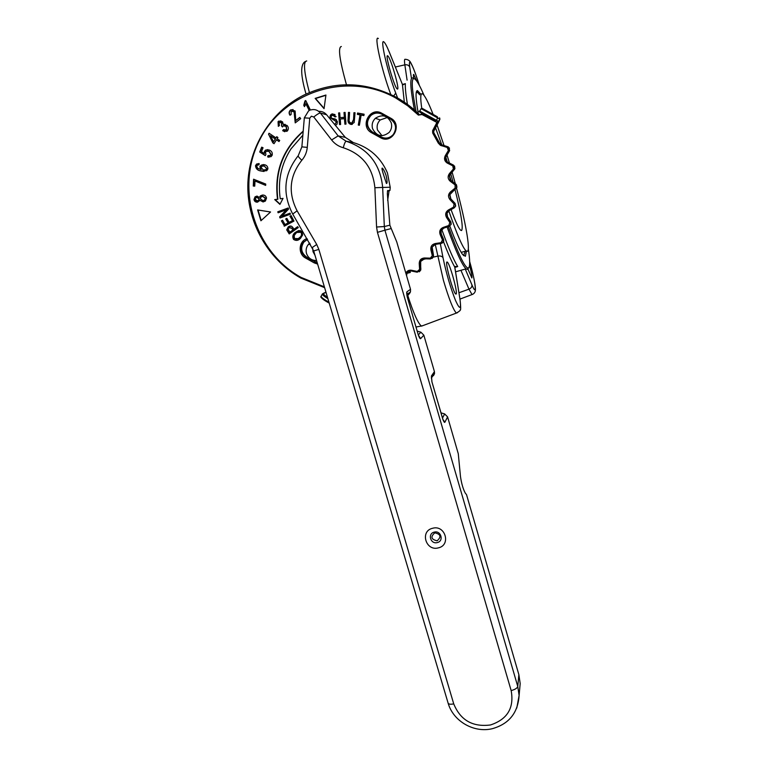 <?xml version="1.0" encoding="UTF-8"?>
<svg xmlns="http://www.w3.org/2000/svg" width="768" height="768" viewBox="0 0 768 768"><rect width="100%" height="100%" fill="white"/><g stroke="black" fill="none" stroke-linecap="round" stroke-linejoin="round"><path stroke-width="1.15" d="M437.126 540.797C431.155 539.443 430.378 536.794 434.784 532.829C440.765 534.173 441.542 536.832 437.126 540.797M418.33 334.877L420.902 332.208L423.84 335.165L420.624 338.64C420.182 339.082 419.414 337.862 418.301 334.982L407.309 297.216C406.627 293.933 406.522 292.109 406.992 291.763L410.525 289.315L396.739 241.872L389.856 225.197L387.341 193.526L387.638 190.56L389.942 190.454L390.23 187.411L387.446 172.934C380.784 157.526 369.427 147.408 353.366 142.589L345.283 137.357L326.65 114.797C324.538 112.358 321.888 111.206 318.682 111.35M433.066 114.298C428.534 102.797 425.136 96.058 422.851 94.08L422.63 93.926C420.432 92.65 420.173 97.67 421.853 109.008M448.771 210.758C456.883 234.278 462.672 247.69 466.147 250.973L467.51 251.309C470.506 249.466 465.466 221.53 456.528 188.141M451.056 209.606C455.414 221.414 458.602 228.269 460.608 230.189L461.587 230.534C463.392 227.76 461.194 214.09 455.011 189.523M453.034 182.045L450.749 173.779M450.682 173.558L450.374 172.493M447.235 161.846L445.853 157.373M441.802 144.941L435.523 127.853M456.125 294.038C458.026 293.059 449.846 263.453 447.283 262.07L446.928 261.994C444.816 262.31 453.158 292.704 455.712 294L456.125 294.038M467.99 269.098L471.85 277.949C472.253 276.768 471.494 272.534 469.565 265.238M416.813 81.197L413.76 74.438C413.261 74.16 413.28 75.494 413.837 78.422M397.267 88.982C400.368 91.325 390.643 57.389 387.773 55.891L387.754 55.882C384.451 52.925 394.416 87.744 397.21 88.944L397.267 88.982M309.686 243.149L308.227 244.598C306.211 247.258 305.645 250.224 306.518 253.498C308.275 258.202 311.626 260.544 316.541 260.506M312.653 248.294L313.037 251.712L314.995 255.293M372.528 128.582C376.637 136.397 382.176 137.674 389.165 132.413C391.459 129.61 392.16 126.442 391.267 122.89C387.581 115.459 382.282 113.923 375.36 118.291C372.499 121.171 371.549 124.598 372.528 128.582M387.418 117.466L380.237 119.942C377.443 122.746 376.522 126.086 377.472 129.965L382.022 135.734M418.301 113.558C415.651 98.573 415.354 90.912 417.389 90.566L421.142 94.541M466.339 251.645L465.389 256.272L462.653 254.573C459.638 250.512 455.347 240.998 449.798 226.022M463.584 255.658L464.966 252.029M419.693 94.829L417.61 92.362L416.304 92.112M424.07 95.405C420.912 88.08 418.301 83.088 416.237 80.419L414.778 78.95C411.034 76.723 411.466 87.562 416.074 111.466M448.349 226.55C458.074 253.526 464.63 267.36 468.01 268.032L468.682 267.802C470.131 266.218 470.006 259.901 468.317 248.861M468.538 268.061L467.251 269.405L466.09 268.838C462.23 265.43 455.904 251.482 447.101 226.973M414.422 109.978C409.978 86.525 409.642 75.926 413.405 78.182M264.029 171.466L261.206 171.034C257.779 170.63 255.878 168.874 255.485 165.734L256.589 164.035L259.152 163.574L258.998 164.861L257.549 165.053L256.704 166.118L257.635 168.211L261.178 169.642L259.824 166.752L260.851 165.446M407.146 293.386L407.587 294.826M407.77 295.43C413.309 312.816 417.821 323.011 421.315 326.026L423.091 325.555M341.347 46.512C337.824 47.136 339.523 59.875 346.454 84.73M346.512 84.941L346.694 85.536M402.71 84.403L405.36 83.654L402.979 84.816L402.413 84.403L389.146 51.802C386.899 46.291 385.171 43.027 383.981 42.019C379.632 37.498 387.475 71.866 395.75 93.12L397.613 98.016M454.867 267.542L455.021 266.506L457.718 266.544L454.915 267.437M383.818 175.565C382.138 170.458 381.629 167.971 382.262 168.096C383.395 168.931 384.691 171.456 386.131 175.651C387.274 180.893 387.37 183.504 386.429 183.475L383.818 175.565M409.958 270.97L410.294 272.486L409.162 271.162M402.72 84.413L405.36 83.654C405.12 87.792 405.811 94.704 407.443 104.381M441.782 229.526C448.368 247.709 453.686 260.054 457.718 266.544L454.934 267.322L456.442 266.842L455.002 267.187L455.021 266.506M389.059 51.475L402.413 84.403L404.323 102.192M402.326 84.096L402.979 84.816M455.347 183.773L452.112 172.186M452.054 171.965L451.747 170.899M449.462 163.094L447.024 155.059M446.928 154.752L446.554 153.542M444.058 145.613L437.069 124.992M260.304 198.806L263.03 200.621L264.538 200.035L265.286 198.211L262.55 196.378L261.082 196.944L260.304 198.806M255.216 199.363L257.299 200.832L258.499 200.371L259.066 198.912L256.963 197.443L255.85 197.875L255.216 199.363M263.309 200.611L264.806 200.016L265.286 198.211M265.555 198.202L262.944 196.358M257.578 200.822L258.768 200.352L259.066 198.912M259.344 198.902L257.261 197.424M263.059 201.946L260.102 200.285L257.51 202.147C255.6 202.282 254.419 201.398 253.978 199.507L255.034 196.829L256.81 196.138L259.469 197.386L260.438 195.821L262.378 195.072C264.595 194.899 265.978 195.898 266.525 198.077L265.402 201.043L263.194 201.926L259.824 200.304M259.469 197.386L260.707 195.811L262.896 195.043M257.424 202.147L254.256 199.498L255.312 196.819L257.242 196.109M265.661 185.357L254.976 180.979L254.746 186.134L253.277 186.038L253.584 179.222L265.718 184.051L265.661 185.386L254.976 180.979M254.746 186.115L253.555 186.029L253.862 179.242M261.091 167.328L263.27 170.016L265.968 169.651L266.659 168.624L264.25 166.013L261.782 166.282L261.091 167.328M264.307 170.16L266.237 169.661L266.659 168.624M266.928 168.634L264.25 166.013M264.518 166.022L263.52 165.878M261.475 171.043C258.058 170.65 256.157 168.883 255.773 165.754L256.867 164.054L258.864 163.546M260.102 166.762L261.187 165.178L263.491 164.534M261.187 165.178L264.432 164.698C266.755 165.226 267.907 166.646 267.888 168.941L266.746 170.717L261.206 171.034M260.899 169.632L259.824 166.752M269.021 157.21L267.907 156.941L268.282 155.674M265.344 155.501L259.709 151.997L261.686 147.149L263.05 147.754L261.456 151.651L264.365 153.571L264.662 151.43L265.738 150.125L267.936 149.597M259.987 152.026L261.926 147.254M269.059 155.798L271.248 154.752L269.251 151.392L267.917 151.027M264.662 151.43L265.469 150.096L269.386 150.038C271.738 151.075 272.659 152.813 272.16 155.232L271.037 156.662L267.638 156.922L268.032 155.606L270.384 155.462L270.979 154.723L268.982 151.363L266.275 151.344L265.517 152.285L265.91 154.56L265.277 155.616L259.709 151.997M264.365 153.571L264.384 151.402M273.514 141.792L275.27 139.008L270.49 135.763L273.514 141.792L275.27 139.008M275.53 139.046L270.49 135.763M274.099 143.578L273.11 142.906L268.522 134.141L269.078 133.248L275.962 137.904L276.922 136.838M268.79 134.179L269.29 133.392M279.062 141.437L276.461 139.814L274.042 143.683L272.842 142.867L268.522 134.141M275.962 137.904L276.72 136.694L277.91 137.51L277.152 138.72L279.696 140.438L279.005 141.533L276.461 139.814M284.803 131.75L282.931 130.781L283.584 129.773M283.69 124.464L285.206 124.349M278.477 126.24L278.314 121.747L280.954 120.845M282.518 126.826L281.798 125.971L281.827 122.765L280.646 122.141M285.13 130.416L286.81 129.936L286.33 126.461L284.842 125.664M286.973 125.386C288.605 127.085 288.778 128.88 287.501 130.781L286.848 131.338L282.672 130.733L283.382 129.638L286.55 129.888L286.07 126.413L283.363 125.827L282.432 126.989L281.539 125.923L281.568 122.707L278.995 122.582L279.389 125.587L278.323 126.346L278.054 121.69L278.794 121.085L282.48 121.747L283.392 124.627L286.973 125.386M290.112 115.133C288.96 113.261 289.152 111.61 290.688 110.17L291.005 109.738L295.133 111.014L295.738 120.557L299.914 117.571M290.688 110.17L293.069 109.517M295.354 122.784L294.317 111.859L292.925 110.909M294.317 111.859L291.187 111.197L291.101 114.557L289.949 115.229C288.701 113.318 288.864 111.61 290.438 110.102M295.738 120.557L299.798 117.408L300.701 118.646L295.219 122.88L294.067 111.792M304.57 106.464L304.003 105.312L305.798 100.704M309.379 110.486L306.096 103.795L304.445 106.627L303.763 105.245L304.982 100.925L305.722 100.541L310.397 110.045M309.226 110.563L305.856 103.728M270.528 212.006L258.038 210.019L261.206 220.502M260.909 220.781L270.557 211.978L257.626 209.923L260.909 220.781M325.901 95.299L315.552 98.515L324.096 108.374M325.93 95.03L315.149 98.381L324.058 108.662L325.93 95.03M303.168 131.53C282.941 149.549 274.512 172.118 277.882 199.258L275.194 199.651L280.061 204.125M282.97 198.509L280.243 198.787C277.69 180.778 281.261 164.141 290.976 148.886L302.861 135.178M277.882 199.258L274.714 199.594L279.926 204.384L283.037 198.374L280.243 198.787M303.197 131.126C282.72 149.165 274.157 171.85 277.507 199.19M275.194 199.651L274.714 199.594M331.69 118.243L336.442 119.722M335.366 116.861L332.88 115.133L331.315 116.054L331.152 117.264L331.718 118.262L335.28 119.011L337.354 121.555L337.075 124.09L335.482 125.491M334.637 124.474L336.643 121.93L330.461 117.648C330.144 115.747 330.864 114.538 332.611 114.01L335.078 114.586M332.611 114.01L336.106 116.621L335.098 116.947L332.678 115.171M330.461 117.648L330.144 117.6C329.827 115.651 330.566 114.403 332.381 113.846M336.643 121.93L330.144 117.6M334.944 124.426L336.346 121.901M340.598 124.474L339.811 124.531L338.918 113.098L339.715 113.04M345.984 124.051L345.187 124.118L344.765 118.637L340.272 118.982L340.598 124.502L339.514 124.589L338.611 112.944L339.696 112.858L340.07 117.648L344.362 117.312L343.997 112.522L345.091 112.426L345.984 124.09L344.89 124.176L344.467 118.685L340.176 119.021M340.07 117.648L344.678 117.456L344.304 112.675L345.11 112.608M349.92 122.602L352.032 123.187L353.866 119.52L354.221 112.877L355.046 112.925M352.31 124.349L351.341 124.426C348.912 123.802 347.933 122.064 348.403 119.213L348.758 112.56L349.565 112.608M351.13 123.072L351.821 123.034L353.578 119.453L353.933 112.704L355.056 112.771L354.154 122.573L351.139 124.474C348.634 123.811 347.626 122.035 348.106 119.146L348.461 112.387L349.574 112.454L349.21 119.203C348.806 121.21 349.44 122.506 351.13 123.072L351.322 123.226M359.395 125.184L358.598 125.04L360.365 114.864L357.648 114.365L357.85 113.203L364.09 114.346M363.888 115.507L361.142 115.085L359.376 125.27L358.291 125.069L360.058 114.883L357.35 114.384L357.581 113.021L364.118 114.221L363.878 115.584L361.142 115.085M290.438 214.118L280.339 217.814L280.003 216.912L286.934 209.53L278.448 212.64L277.776 211.805L288.202 207.974L288.595 209.04L281.789 216.365L290.141 213.312M278.16 211.834L288.259 208.128M281.894 216.163L290.083 213.158L290.448 214.157L280.022 217.978L279.638 216.912L286.32 209.789L278.131 212.794L277.776 211.805M286.934 209.53L286.32 209.789M290.314 216.154L291.091 215.53L293.952 221.078L284.486 226.042L281.434 220.848L282.576 220.243L285.053 224.717L288.211 223.056L285.706 218.947L286.848 218.342L289.181 222.547L292.666 220.714L290.314 216.154L291.178 215.702M286.09 218.957L286.934 218.506M281.818 220.858L282.662 220.406M292.666 220.714L289.939 216.144M288.97 222.451L292.291 220.704M288.211 223.056L285.706 218.947M284.842 224.621L287.827 223.056M284.486 226.042L281.434 220.848M293.952 221.078L284.198 226.214M289.661 232.262L292.906 229.997L291.686 228.211L288.941 227.75L288.096 228.691L289.661 232.262L292.906 229.997M293.28 229.978L291.686 228.211M292.013 228.115L289.21 227.568M289.488 233.731L287.05 229.786L288.768 226.512C290.371 225.648 291.706 225.974 292.771 227.482L294.192 229.344L297.773 226.838M288.557 226.886L291.158 226.118M293.971 229.248L297.658 226.666L298.282 227.578L289.219 233.923L286.704 229.853L288.25 226.838M294.451 238.522L298.282 238.627L299.76 237.475C301.536 236.054 301.958 234.365 301.037 232.426C299.165 231.293 297.427 231.61 295.834 233.376L294.182 235.565L294.451 238.522M295.824 239.27L298.579 238.666L299.76 237.475M300.067 237.504C301.872 236.074 302.304 234.336 301.354 232.31L301.037 232.426M301.354 232.31L297.034 232.426M299.491 239.174C297.562 240.662 295.68 240.691 293.846 239.27C292.55 236.746 293.069 234.499 295.411 232.541L297.062 231.302L300.432 230.592M301.958 231.562L302.64 234.96L300.499 238.339C298.33 240.653 296.006 241.008 293.53 239.386C292.205 236.774 292.723 234.49 295.104 232.512L298.733 230.534L301.958 231.562M389.098 190.704L387.648 200.429M410.525 289.315L410.477 291.888L409.613 293.376L407.011 295.229M407.146 296.131L409.613 293.376M420.902 332.208L417.245 331.133M423.84 335.165L434.429 371.626L434.515 373.632L433.517 375.61M442.522 418.042L444.653 413.942L441.014 412.848M444.653 413.942L447.581 416.87L458.285 453.754L460.474 476.506C461.53 483.648 463.142 489.187 465.293 493.114L466.522 494.65L518.87 674.678L517.766 686.467L519.11 695.462L516.768 708.067M447.581 416.87L444.912 422.179C444.557 422.861 443.837 421.853 442.781 419.126L431.933 381.859L431.462 375.917L434.429 371.626M448.09 703.066L448.128 703.19C453.312 721.392 474.01 733.094 492.154 728.736C508.944 724.042 517.93 712.944 519.11 695.462L520.186 683.558L518.87 674.678M406.925 294.432L406.992 291.763M410.477 291.888L406.944 294.384L406.992 293.731L407.309 297.216L418.301 334.982L420.624 338.64M431.453 378.355L431.462 375.917M434.515 373.632L431.539 377.75L431.933 381.859L443.05 419.837M444.912 422.179L443.05 419.693M434.227 532.128C427.354 533.597 430.57 544.531 437.299 542.563C444.182 541.114 440.966 530.15 434.227 532.128M438.384 547.862C425.77 551.53 419.712 531.034 432.614 528.269C445.267 524.554 451.296 545.146 438.384 547.862M311.347 116.208L309.754 118.214L304.32 117.869L301.872 146.861L298.224 155.741C297.744 156.01 298.934 157.526 301.805 160.272C289.498 176.006 287.933 192.854 297.101 210.806L316.723 244.483L318.854 249.408L453.734 703.872C460.416 720.221 472.666 727.258 490.502 724.963C507.427 719.347 514.32 707.894 511.162 690.595L377.443 232.349L376.57 227.021L374.88 187.728C372.835 167.414 362.294 154.08 343.248 147.725C338.563 146.419 334.685 143.837 331.613 139.958L313.757 116.986L311.347 116.208M390.787 228.653L384.922 230.198L517.766 686.467C517.229 688.166 515.03 689.539 511.162 690.595M310.781 109.92C314.573 108.95 317.77 109.987 320.371 113.021L338.15 135.898L345.283 137.357M326.65 114.797L320.371 113.021C319.238 113.05 317.03 114.374 313.757 116.986M300.749 278.035C268.493 259.872 247.517 223.469 247.843 185.798C248.256 148.138 270.221 111.984 303.725 95.155C334.637 80.688 365.462 81.389 396.23 97.258C404.63 101.923 412.253 107.674 419.098 114.509L419.405 114.653C412.57 107.827 404.966 102.086 396.576 97.44M449.405 226.186L451.229 224.227L450.854 221.904L447.542 216.864L447.014 213.254L449.04 210.72L454.301 207.802L455.683 206.026L455.002 203.299L450.864 198.902L449.885 194.64L456.931 187.286L455.894 184.176L451.046 180.557L449.549 175.651L454.906 168.605L453.571 165.158L447.917 162.317C445.93 160.992 445.296 159.168 446.016 156.864L449.645 150.586L448.368 146.957L447.562 146.65L449.405 150.518L445.766 156.806C445.046 159.12 445.68 160.944 447.677 162.278L453.341 165.13L454.675 168.576L449.309 175.632L450.806 180.547L455.654 184.166L456.701 187.296L449.645 194.659L450.624 198.931L454.771 203.347L455.453 206.074L454.07 207.85L448.8 210.778L446.774 213.312L447.302 216.931L450.614 221.99L450.989 224.314L449.165 226.282L443.491 228.23L440.784 231.043L440.957 234L443.347 239.539L443.482 241.44L441.187 243.494L435.283 244.397L431.894 247.315L433.181 256.944L430.416 258.95L424.464 258.806L420.384 261.648L420.413 270.346L417.197 272.208L411.35 271.008L411.427 270.25L417.264 271.44L417.178 272.198L420.701 270.163L420.682 261.485L422.525 259.229M449.434 151.008L449.366 147.878M454.349 169.603L454.906 168.605L454.531 166.032M437.328 116.746L422.227 108.384L437.328 116.746L437.674 117.955L421.114 108.634M439.478 117.85L439.814 119.04L437.674 117.955L436.416 120.317C437.098 121.661 433.603 120.086 425.914 115.584C419.894 112.435 417.84 110.947 419.75 111.11L436.416 120.317L435.226 120.672L419.846 112.08M322.282 294.115L321.264 296.045C320.736 296.861 322.848 298.656 327.581 301.43L328.925 302.16M421.248 114.336L418.397 115.094L407.635 105.725L395.702 97.978C347.808 71.05 283.834 91.469 259.709 139.901C234.874 187.958 254.429 251.693 300.989 277.382L324.374 286.858M300.749 278.045L324.614 287.664L300.778 278.054C268.483 259.882 247.488 223.488 247.814 185.798C248.227 148.138 270.202 111.974 303.725 95.155M421.363 114.154L422.016 114.528L418.397 115.094M417.264 271.44L419.606 269.386L419.222 263.405C419.386 260.093 421.104 258.298 424.378 258L430.339 258.154L432.307 255.706L430.896 249.85C430.483 246.547 431.875 244.464 435.062 243.59L440.976 242.688L442.483 239.914L440.093 234.374C439.123 231.178 440.131 228.874 443.126 227.443L448.81 225.504L449.827 222.49L446.506 217.43C444.998 214.445 445.594 211.978 448.31 210.038L453.581 207.11L454.07 203.952L449.923 199.546C447.917 196.858 448.09 194.314 450.432 191.914L455.136 188.083L455.069 184.867L450.221 181.248C447.782 178.954 447.504 176.41 449.405 173.626L453.389 168.998L452.774 165.84L447.178 163.027C444.518 161.155 443.875 158.726 445.248 155.741L446.314 156.259M447.36 163.123L448.07 162.403M440.909 144.576L447.562 146.65L447.235 147.466L440.41 145.315L438.259 143.05L439.123 142.685L440.909 144.576M441.427 145.747L441.754 144.931M441.888 144.97L439.382 142.781M388.973 51.245L389.146 51.802M419.347 85.411C415.219 72.288 412.157 64.598 410.16 62.314C409.334 61.728 409.19 63.322 409.747 67.094L411.475 78.566M457.517 312.672L456.365 313.085C453.283 309.907 448.973 299.002 443.443 280.387L435.062 243.59M472.733 294.298L472.022 294.566L468.979 289.162L461.251 271.056M407.088 80.141L404.851 64.838C404.246 60.576 404.419 58.752 405.37 59.366M409.747 67.094C408.854 65.232 407.222 64.483 404.851 64.838L395.386 67.018M391.229 95.645L390.787 94.474C381.494 69.773 373.622 33.994 378.365 38.563M441.398 228.451L441.725 229.382M306.72 60.97C303.072 61.411 303.965 71.942 309.389 92.544M465.59 269.818L471.936 284.89C472.118 286.79 471.139 288.211 468.979 289.162L458.986 292.742M440.314 243.61L443.021 257.722C442.099 256.205 440.275 255.686 437.539 256.157L433.325 257.117M425.846 258.826L421.824 259.747M421.67 259.776L420.144 260.122M410.294 272.486L407.011 273.302M471.936 284.89C477.379 298.118 475.709 282.528 469.68 261.61M443.021 257.722C446.285 273.398 450.461 287.645 455.52 300.461C460.013 310.358 461.443 309.6 459.821 298.195L454.733 267.024C451.661 261.581 447.926 253.181 443.539 241.834M443.443 241.584L442.752 239.798M393.178 96.624L395.75 93.12M454.858 267.494L459.821 298.195M439.718 143.347L433.786 132.691L433.738 131.203L439.814 119.04M449.405 173.626L450.374 174.211M455.136 188.083L455.981 188.736M321.091 296.294C319.872 297.024 322.57 299.29 329.203 303.091C323.827 300.202 321.293 298.243 321.6 297.206M454.07 203.952L455.002 203.309M443.741 228.134L440.784 231.043L443.472 228.221L443.126 227.443M442.128 243.168L443.731 241.325L443.606 239.414L441.216 233.894L441.043 230.938L441.216 233.894L440.093 234.374M432.01 258.499L433.45 256.79L433.488 255.302L432.163 247.181L434.246 244.694M406.579 275.731L406.954 273.456L408.758 271.315M419.28 271.805L420.701 270.163L420.845 269.088L419.606 269.386M438.259 143.05L432.691 133.027L433.507 132.586L439.382 142.771L433.507 132.586L433.459 131.088L432.614 130.637L437.318 121.68L438.47 121.334L437.318 121.68M432.691 133.027L432.614 130.637M438.48 121.315L436.406 120.336L438.48 121.315L437.827 122.947L422.016 114.528M437.827 122.947L433.459 131.088L433.786 132.682M445.248 155.741L448.378 150.47L449.194 150.941L445.766 156.806L446.506 161.059M448.378 150.47L447.235 147.466M421.488 113.904L421.805 113.29L421.498 113.904L422.15 114.278L422.438 113.645M452.774 165.84L453.466 165.11M453.389 168.998L454.099 169.574L449.309 175.632L450.192 179.702M450.221 181.248L451.046 180.557M455.069 184.867L455.885 184.166M327.888 298.666C323.712 296.131 321.898 294.509 322.445 293.818L323.626 293.472C323.05 293.952 324.326 295.21 327.456 297.235M326.016 292.368L323.626 293.472M450.432 191.914L451.286 192.557M449.923 199.546L450.864 198.902M453.581 207.11L454.061 207.84L455.683 206.026L455.136 203.453M448.31 210.038L449.04 210.72M446.506 217.43L447.542 216.864L446.774 213.312L448.79 210.778L454.301 207.802M449.827 222.49L450.854 221.904L447.552 216.864M448.81 225.504L449.165 226.282M442.483 239.914L443.597 239.424L441.216 233.894M440.976 242.688L441.168 243.485L443.731 241.325L443.606 239.414M430.896 249.85L432.086 249.475L431.894 247.315L435.264 244.387L441.226 243.475M432.307 255.706L433.488 255.302L432.096 249.466M430.339 258.154L430.416 258.95L433.45 256.79L433.488 255.302M424.378 258L424.464 258.806M419.222 263.405L420.461 263.136L420.384 261.648L424.445 258.787L430.397 258.941M411.389 271.008L411.379 271.018C409.142 270.739 407.568 271.613 406.637 273.638L406.272 274.685M406.579 275.741L406.358 274.973M405.83 273.158C407.011 270.874 408.874 269.904 411.427 270.25M390.701 118.176C403.171 124.493 392.323 144.883 380.41 137.635L380.938 136.906C385.574 139.066 389.683 138.278 393.245 134.544C397.066 128.448 396.115 123.264 390.413 118.992L381.658 114.144L381.936 113.328L390.701 118.176L390.413 118.992M381.706 114.154L381.658 114.144C377.693 112.205 373.968 112.608 370.493 115.363C365.443 121.546 366.01 127.114 372.211 132.067L381.322 137.002L372.614 132.163C366.422 127.229 365.846 121.67 370.886 115.498C373.776 113.136 376.992 112.502 380.525 113.606M372.624 132.173L371.674 132.797C359.261 126.528 369.965 106.099 381.936 113.328M380.41 137.635L371.674 132.797M317.606 264.077L314.189 262.867L314.746 262.08L317.309 263.069M307.469 239.338L303.322 242.218C299.664 248.083 300.634 253.104 306.211 257.299L315.878 262.234M306.768 257.165L305.645 258.086C297.734 254.102 298.637 241.075 307.018 238.57M314.189 262.867L305.645 258.086M317.213 262.742L306.73 257.146C301.162 252.96 300.202 247.949 303.85 242.093L307.507 239.405M390.221 187.238L382.666 187.44L384.317 226.541L389.856 225.197M353.366 142.589L346.128 141.226C368.141 148.56 380.323 163.968 382.666 187.44L374.88 187.728M309.754 118.214L307.277 147.37C306.806 152.294 304.982 156.605 301.805 160.272M376.57 227.021L384.317 226.541L384.922 230.198L377.443 232.349M331.613 139.958L338.15 135.898L346.128 141.226C345.302 141.494 344.342 143.654 343.248 147.725M318.854 249.408L313.699 250.925L448.128 703.19C448.762 704.275 450.634 704.506 453.734 703.872M312.25 247.536L316.723 244.483M292.723 214.051L297.101 210.806M307.277 147.37L301.872 146.87M389.942 190.454L387.408 191.203M308.525 110.986L304.32 117.85M461.203 252.384L466.147 250.973M446.784 262.214L447.283 262.07M405.811 59.338C408.144 59.626 409.766 60.72 410.688 62.611C412.982 66.624 415.882 74.246 419.386 85.488M468.01 268.032L467.251 269.405M459.946 298.675C460.867 307.066 460.886 310.886 460.022 310.128C460.493 310.416 459.274 311.395 456.365 313.085L421.507 326.141M466.09 268.838L455.568 271.824M417.61 92.362L416.189 92.794M469.67 261.542C473.75 276.269 475.661 285.888 475.402 290.381C475.133 292.416 474 293.818 472.022 294.566L460.013 299.078M416.045 327.014L421.315 326.026M416.64 91.997L417.389 90.566M306.038 94.032C300.538 75.149 300.278 64.32 305.261 61.546M380.237 119.942L375.36 118.291M310.253 244.109L308.227 244.598M439.805 118.166C439.565 120.835 440.765 117.139 438.509 122.294L433.738 131.203M456.47 184.762L456.931 187.286L449.645 194.659L450.672 198.682M450.854 221.914L451.229 224.227L449.146 226.282L443.472 228.221M420.845 269.088L420.47 263.126M417.178 272.198L411.35 271.008C409.114 270.739 407.539 271.613 406.637 273.638L406.714 274.483M325.958 292.166L323.338 293.366M393.245 134.544C397.056 128.448 396.106 123.254 390.403 118.973L381.648 114.125C377.674 112.186 373.958 112.598 370.493 115.363L370.886 115.498C366.624 120.144 366.346 125.03 370.07 130.147M307.459 239.328L303.85 242.093C300.221 247.92 301.19 252.931 306.739 257.146M315.264 261.917L306.768 257.155M421.018 108.749L419.76 111.101M313.699 250.925L292.685 213.984C282.125 193.411 283.92 174.058 298.061 155.923"/></g></svg>

